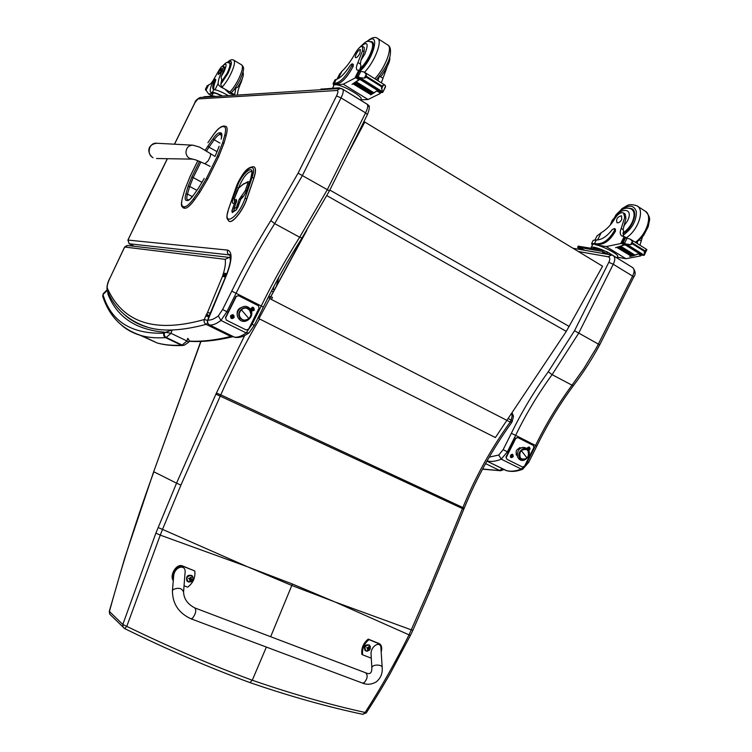 <?xml version="1.0" encoding="UTF-8"?>
<svg xmlns="http://www.w3.org/2000/svg" width="752" height="752" viewBox="0 0 752 752"><rect width="100%" height="100%" fill="white"/><g stroke="black" fill="none" stroke-linecap="round" stroke-linejoin="round"><path stroke-width="1.13" d="M248.837 567.309L292.425 584.013L291.804 585.479L247.399 566.726L160.251 535.123L126.778 626.378L122.82 624.47L155.89 533.112L176.551 483.169L153.869 471.805C137.428 516.709 122.614 563.276 109.435 611.498L109.322 611.254M215.918 394.142L216.388 393.08L220.787 394.847L180.912 485.134L176.551 483.169L215.918 394.142L462.452 508.559L428.781 590.094L409.032 634.857L335.289 602.079L291.804 585.479L270.654 636.718M266.368 647.068L252.277 680.25L249.908 682.59C209.112 667.579 167.358 649.578 124.653 628.578L126.778 626.378C170.131 647.406 211.961 665.37 252.277 680.25C292.472 694.068 330.09 704.803 365.134 712.464L366.28 712.858C376.536 696.935 382.392 687.149 390.072 673.745L410.442 635.384L409.032 634.857C395.9 661.487 381.264 687.356 365.134 712.464L362.972 714.353C327.393 706.852 289.708 696.258 249.927 682.59M200.972 341.427L153.624 471.889L124.738 557.937L109.294 611.329L109.707 614.121L124.653 628.578L123.093 627.187L122.82 624.47L109.435 611.498L109.707 614.121L110.929 615.315M273.474 291.597L271.463 291.043M268.737 296.335L272.478 297.313L271.444 299.493L268.257 297.275M158.099 527.519L162.526 529.389L160.251 535.123L155.89 533.112M362.652 714.287L366.271 712.858M510.937 414.296L513.466 416.279L512.281 421.233M271.444 299.493L510.213 422.06L511.745 422.427L512.253 421.327L511.134 420.086L510.213 422.06C491.15 448.483 475.367 476.984 462.865 507.553L462.452 508.559L463.777 509.273L430.182 590.64L428.781 590.094M192.578 618.163C195.858 613.632 196.592 610.21 194.777 607.907C196.592 610.21 195.858 613.632 192.578 618.163L191.055 618.83L192.578 618.163M172.377 591.354L172.434 590.734C172.471 603.743 178.675 613.106 191.055 618.83L362.52 683.117L364.259 682.619C367.606 678.492 368.029 675.202 365.547 672.749L195.125 608.039M371.291 658.179L362.586 654.813C362.022 648.685 364.156 643.609 369.006 639.614L380.155 644.22C381.809 645.996 382.148 648.544 381.179 651.852M382.176 667.325L380.963 648.553C381.161 640.206 370.811 645.62 371.037 653.779L371.084 654.682M379.299 643.674L368.207 639.115C363.366 643.11 361.233 648.168 361.806 654.296L362.586 654.813M369.006 639.614L368.207 639.115M173.327 580.14C170.516 574.5 177.359 563.981 182.962 566.284L194.787 570.956C195.529 577.564 193.151 582.969 187.652 587.162L184.043 585.761M183.61 591.467L185.001 573.268C186.665 563.756 174.934 566.012 173.721 575.487L173.599 576.859M194.787 570.956L182.369 565.861C176.344 563.38 169.256 575.487 173.289 580.619M365.557 650.762L365.058 650.414C363.648 646.297 364.983 644.464 369.053 644.896M366.327 651.063C363.893 647.754 364.739 645.733 368.884 644.99C371.319 648.29 370.473 650.32 366.327 651.063M368.969 646.739L367.596 647.914L366.76 647.585L367.634 648.544L367.568 650.076L369.599 648.694L368.602 646.72M369.429 649.089L368.612 648.28M366.741 647.81L368.508 648.515M369.025 648.468L367.982 647.933M187.568 581.493L186.891 580.854C185.866 576.323 187.549 574.556 191.92 575.534M188.555 581.926C185.706 578.288 186.656 576.126 191.412 575.44C194.251 579.078 193.302 581.24 188.555 581.926M191.328 577.254L188.611 578.532L189.842 579.275L189.767 580.817L192.08 579.388L191.252 579.04L190.895 577.235M191.892 579.811L191.13 578.984M189.814 579.219L191.017 579.237M191.346 579.096L190.331 578.41M188.855 578.401L189.617 579.012M270.748 296.645L304.203 234.539M306.76 230.488L258.989 318.491M259.205 318.773L495.389 437.551L566.303 331.378L602.578 266.208L364.814 122.059L352.321 144.901M346.428 156.726L364.814 122.059M254.279 325.353L263.341 307.145L261.254 305.989L252.136 324.281L254.279 325.353L249.025 332.845L246.148 332.92L220.947 320.446L226.907 311.685L222.601 309.533L218.324 315.915L220.947 320.446C216.407 323.868 212.609 325.362 209.554 324.949C207.74 323.811 207.195 322.185 207.919 320.061L227.142 273.578C232.133 259.637 232.33 251.817 227.715 250.106L127.981 240.076L129.212 243.77L229.21 254.9C227.471 253.753 226.972 252.155 227.715 250.106M339.979 88.463L337.093 90.484C338.334 90.766 338.146 92.59 336.52 95.936L298.093 173.157L329.423 190.867L302.041 237.895L299.653 237.209L274.677 223.607L270.805 220.599C256.601 243.404 243.592 266.913 231.757 291.127L222.601 309.533M302.248 175.836L341.041 97.882L336.52 95.936M127.934 240.179L143.735 206.668M194.806 102.817L194.824 102.78C194.928 101.144 196.667 99.377 200.06 97.478L339.96 88.473L342.47 89.046C343.861 90.146 343.391 93.098 341.041 97.882L365.575 112.875L327.148 190.03M327.139 190.021L299.653 237.209C285.61 259.393 272.807 282.32 261.254 305.989L231.757 291.127M209.282 315.737L209.761 314.862M207.627 320.239L207.919 320.061C210.72 320.408 214.188 319.027 218.324 315.915M209.3 324.808L234.145 337.028M129.1 243.704L134.194 246.289L129.184 243.761L127.887 240.085L167.386 158.71M230.084 255.248L229.21 254.9L230.187 255.407M329.442 190.82L367.418 114.567L365.575 112.875C367.897 108.138 368.32 105.186 366.835 104.039L342.705 89.187M251.243 323.83L252.136 324.281L246.148 332.92C241.514 336.229 237.594 337.639 234.389 337.14L235.677 337.469M124.597 247.023L225.177 259.327C225.797 262.617 225.224 267.233 223.476 273.183L222.545 276.191L225.384 276.586M222.545 276.191L225.158 277.131M222.413 276.529L207.514 312.494L210.278 313.095M207.514 312.494L210.193 313.302M207.458 312.635L206.8 313.922L209.169 316.188M206.8 313.922L206.462 314.439L209.094 316.47M127.22 245.462L124.606 247.004L109.924 278.146L124.7 246.994L127.69 245.528L228.505 257.344M207.571 320.408L204.271 319.534C203.698 321.63 204.328 323.238 206.133 324.366L207.646 322.975M208.99 316.818L205.747 315.99L204.271 319.534C148.652 335.157 120.837 318.077 107.348 288.289C106.831 286.427 107.686 283.053 109.924 278.146M231.729 335.853L230.817 336.473L232.941 336.699M225.177 259.327L229.266 257.428L230.535 257.974M223.476 273.183L226.907 273.634M222.902 274.771L226.625 274.273M222.761 275.57L226.042 275.392M234.455 210.776L233.891 209.46M237.754 207.392L236.438 207.373L236.936 209.018M234.539 210.814L233.834 209.056L236.551 201.348M235.329 201.865L236.325 201.771M249.636 181.693L247.474 182.266L247.737 183.46L245.293 190.641L239.174 199.365L236.438 207.373L233.957 208.924L236.692 200.944L236.231 199.402L235.564 199.825C234.417 200.38 234.182 199.562 234.84 197.372L238.694 188L243.3 184.259L247.474 182.266M240.499 199.581L240.8 199.073C243.3 197.146 245.396 193.941 247.107 189.466L250.877 178.384C256.77 161.586 241.994 171.672 236.824 187.624L233.082 198.5C231.851 202.598 232.302 204.14 234.436 203.115L235.893 203.031M236.09 202.438L234.596 203.012L231.87 210.983L233.665 211.218L233.975 210.325M228.899 221.163L229.388 221.408C233.035 223.212 243.234 210.109 246.919 198.716L253.969 177.914C255.934 171.813 255.99 168.147 254.157 166.925M485.576 463.599L499.516 470.432L502.402 468.722M482.624 469.013L500.907 470.743M528.647 462.395L536.787 446.18L535.537 445.504L527.378 461.766L528.647 462.395L522.696 469.21L521.211 469.041L501.236 459.152L507.403 451.783L503.144 449.668L498.745 455.045L501.236 459.152C496.038 461.333 491.3 461.944 487.033 460.985M608.829 262.288L613.256 264.272L632.601 276.097L596.571 347.612L583.862 368.518L571.849 385.4C557.89 404.35 545.783 424.391 535.537 445.504L515.628 435.37C525.968 414.07 538.131 393.832 552.1 374.656L578.598 333.352L613.256 264.272C615.324 260.013 615.268 257.109 613.077 255.539L611.526 254.966L608.274 256.799C610.069 257.475 610.257 259.308 608.829 262.288L574.519 330.739L599.711 344.848C591.871 359.353 583.054 373.011 573.259 385.842L552.1 374.656L548.274 371.77C534.136 391.219 521.822 411.739 511.351 433.312L503.144 449.668M508.343 452.253L507.403 451.783L515.628 435.37L511.351 433.312M523.655 467.03L521.211 469.041C515.637 471.278 510.589 471.767 506.068 470.508L505.701 470.329M632.695 267.609C635.59 271.228 635.929 274.386 633.701 277.084L632.601 276.097C634.66 271.886 634.566 268.972 632.319 267.383L613.425 255.755M522.696 469.21C516.859 471.57 511.369 472.021 506.228 470.583L486.948 461.136L506.669 470.705M108.514 293.177L107.912 293.994L108.57 293.308M170.742 330.382L165.703 332.299L171.033 333.324L186.975 340.985C188.395 341.925 188.808 342.433 188.216 342.517L184.325 345.168L181.382 345.196L182.999 345.469M163.908 333.183C163.306 335.119 163.842 336.595 165.525 337.62L166.22 337.451C164.528 336.426 163.927 334.96 164.425 333.051L163.908 333.183C131.262 334.179 110.948 321.301 102.977 294.549L103.015 297.068M107.207 290.498L102.977 294.549L103.654 293.242M240.828 81.977L241.213 82.212C238.732 87.617 237.5 91.829 237.51 94.846L237.51 95.072M235.122 95.222L229.181 93.257L224.735 89.009L221.915 87.561C219.434 86.292 218.174 84.929 218.136 83.472C218.202 80.473 219.49 76.253 222 70.81L223.222 71.534C224.416 68.864 224.707 67.304 224.124 66.843L224.209 66.89M224.989 89.159L234.022 94.461M222.601 66.101C226.737 62.237 227.179 64.183 223.927 71.929L221.032 76.817L221.727 79.815L220.787 85.032L223.212 88.238M243.028 72.032C242.943 72.953 245.453 75.219 237.566 87.317L235.761 88.097L234.812 94.103L234.107 94.508M228.401 95.654C222.009 92.045 217.253 90.024 214.123 89.601L213.54 89.507C212.186 88.633 212.553 85.474 214.649 80.032L214.781 78.998L213.436 80.605C210.306 87.232 209.441 91.161 210.851 92.402L212.431 92.374C214.245 92.383 217.619 93.605 222.564 96.03M213.972 96.049L211.594 95.88L213.089 93.643L208.577 93.953L206.048 90.165M208.624 93.962L211.66 95.73L208.577 93.953M222 70.81C223.194 68.141 223.494 66.58 222.902 66.12C222.094 66.007 220.862 67.266 219.217 69.87L214.179 78.64C212.308 82.062 210.72 84.055 209.404 84.628L208.642 84.967M211.312 92.458L213.427 92.957C214.987 92.957 217.911 93.991 222.178 96.059M212.308 93.041L211.65 92.863M214.799 79.016L215.768 79.58L215.636 80.614C213.878 85.108 213.342 88.106 214.01 89.591M208.191 85.775L207.665 85.465L205.625 89.497L206.189 89.817L205.465 89.328L207.138 85.794M206.104 90.785L205.465 89.328M241.213 82.212L242.37 78.405M215.561 96.482L214.104 96.04L203.952 96.773M220.956 83.077L227.461 73.339C230.291 67.351 231.061 63.807 229.792 62.698L228.975 62.717M221.032 76.817L223.222 71.534M235.761 88.097L232.377 91.471M218.917 71.656L218.287 74.495C220.327 72.925 221.398 70.951 221.511 68.564L218.917 71.656M362.652 46.427L364.222 47.432L364.137 51.662L362.567 50.657L362.473 46.314C360.471 46.135 358.027 48.504 355.141 53.43C351.052 60.884 346.644 66.843 341.906 71.29L339.293 74.683M333.747 85.822L333.136 83.557L336.36 82.964C341.164 81.648 346.315 75.914 351.814 65.753L352.105 63.751L350.291 65.321C344.989 73.48 340.299 78.17 336.229 79.392L334.377 83.115M333.136 83.557L334.96 79.891L336.229 79.392M360.734 99.8L368.057 99.508L380.014 93.605L380.399 91.744M377.983 90.24L370.623 94.752M382.354 91.735L380.108 90.334L382.937 92.045L381.96 92.618L378.03 90.165L373.894 92.9M373.171 93.333L372.588 93.671M371.883 94.075L371.319 94.385M377.617 90.428L359.917 79.392L352.021 84.393L358.883 79.75L355.602 77.7L343.279 84.205L335.185 84.797L335.636 83.886L337.629 83.735L336.36 82.964M368.057 99.508L343.279 84.205M373.34 93.436L373.941 92.797L356.429 81.902L355.828 82.551L373.302 93.182M372.052 94.179L372.635 93.577L355.141 82.711L354.53 83.077L372.014 93.925M370.802 94.855L371.366 94.282L353.901 83.444L353.337 84.027L370.764 94.611M382.448 91.819L381.405 86.649L366.44 77.277L364.353 78.152L366.271 74.288L364.118 72.013L359.136 70.979L358.563 71.515L356.194 76.648L360.152 78.998M359.917 79.392L356.326 76.619L358.187 76.591L362.267 79.223L359.954 77.747M364.353 78.152L359.682 77.606M381.405 86.649L383.407 85.051L385.08 85.173L385.513 86.113L382.965 92.111M366.271 74.288L366.44 77.277M334.33 84.647L335.636 83.886M352.152 63.779L353.374 64.55L353.092 66.552C347.593 76.704 342.442 82.438 337.629 83.735M377.965 80.708L378.999 77.033L377.513 78.518M361.75 78.904L361.289 79.289L361.571 78.791M361.289 79.289L378.858 90.24M361.994 79.721L362.502 79.251L380.145 90.268L379.628 90.729L361.994 79.721L362.107 79.12M353.901 83.444L353.337 84.027M355.141 82.711L354.568 83.322M356.429 81.902L355.828 82.551M362.567 50.657L357.961 62.491C356.157 66.618 355.893 69.137 357.172 70.058L359.052 70.171L359.841 71.243M381.32 82.814L386.951 67.464M359.794 70.632L360.932 65.65L360.349 63.995L357.961 62.491M355.602 77.7L357.247 77.306M359.7 78.838L358.883 79.75M360.565 100.138L360.922 99.424C364.203 97.102 341.06 83.914 335.185 84.797M355.32 96.914L348.496 92.722M336.858 87.956L332.525 88.238M341.934 88.783L338.917 87.824L320.935 89.159M369.025 107.057L369.42 106.276L367.634 104.49L342.658 89.15M370.435 41.604L371.949 41.755C376.808 43.249 368.236 62.999 359.813 69.635M382.787 78.133L380.446 76.657L378.999 77.033M380.446 76.657L381.79 75.444C387.919 66.449 390.542 60.339 389.686 57.105M364.137 51.662L360.969 60.273L360.349 63.995M359.87 53.42L360.415 49.641C358.789 48.636 353.835 57.058 355.687 57.678C356.862 57.744 358.262 56.325 359.87 53.42M623.822 213.107L625.072 213.897L625.955 218.277L624.705 217.478L623.549 212.929C620.767 212.13 617.984 213.85 615.174 218.108C611.338 224.632 606.685 229.501 601.224 232.706L596.928 236.053M592.303 245.274L591.589 243.573L597.295 243.751C603.602 243.827 609.327 239.418 614.459 230.516L614.384 228.514L612.26 229.604C606.911 236.485 601.581 239.954 596.251 240.001L594.588 243.31M591.589 243.573L593.225 240.311L596.251 240.001M617.289 257.203L625.908 258.716L640.572 255.934L641.334 254.543M639.247 253.537L634.632 255.313M634.096 255.464L633.052 255.736M632.535 255.868L631.511 256.103M631.003 256.206L629.715 256.46L630.768 256.065M644.144 255.238L642.781 255.351L639.661 253.405L634.791 255.05M633.87 255.313L633.222 255.492M632.31 255.718L631.68 255.868M639.162 253.565L625.147 244.823L615.54 247.671L624.038 245.02L621.434 243.404L606.197 246.553L595.189 244.738L595.593 243.93L598.31 244.372L597.295 243.751M625.908 258.716L606.197 246.553M634.152 255.501L634.82 255.003L620.926 246.365L620.165 246.6L634.049 255.219M632.601 255.906L633.24 255.445L619.366 246.825L618.717 247.286L632.488 255.633M631.069 256.253L631.699 255.821L617.834 247.22L617.204 247.652L630.966 255.981M644.351 251.337L646.899 249.57L644.229 255.285L644.351 251.337L632.507 243.921L630.655 244.701L632.376 241.279L630.308 239.155L624.959 237.651L624.329 238.064L622.299 242.67L625.363 244.485M625.147 244.823L622.477 242.68L623.201 242.567L628.042 245.152M630.655 244.701L626.219 244.033M632.376 241.279L632.507 243.921M592.802 244.297L595.593 243.93M614.459 228.561L615.39 229.153L615.474 231.146C610.342 240.048 604.617 244.456 598.31 244.372M637.301 243.545L637.386 242.003M627.478 244.823L626.942 245.096L627.215 244.663M601.459 249.946C596.731 248.169 593.958 247.624 593.14 248.31L593.084 248.423M628.023 245.161L628.005 245.754L628.587 245.415L642.546 254.129L641.935 254.449M617.834 247.22L617.204 247.652M619.366 246.825L618.717 247.286M620.926 246.365L620.268 246.863M624.705 217.478L621.19 228.392C619.695 232.142 619.93 234.68 621.895 236.015L624.461 236.673L625.401 237.933M639.961 245.218L642.396 237.059M623.389 236.448L623.53 231.014L623.088 229.586L621.19 228.392M621.434 243.404L622.994 243.103M624.94 244.315L624.038 245.02M616.95 257.889L617.618 256.545C619.667 254.815 602.38 245.707 595.189 244.738M614.299 256.263L608.866 252.916M603.301 250.266C596.533 247.493 592.51 246.543 591.232 247.427L591.307 248.216M608.885 254.505L602.408 251.412L578.241 247.267L577.611 247.314L578.739 248.395L580.741 249.608M627.234 264.253L607.447 252.042L603.019 250.209L578.185 246.177M584.915 250.341L581.343 248.649L579.971 248.517L581.728 249.786M607.823 254.326L604.129 252.578L602.653 252.446L604.439 253.734M628.888 208.182L631.915 208.812C638.495 211.707 632.488 228.373 622.947 233.552M625.955 218.277L623.088 229.586M621.707 219.565L621.556 215.796C617.458 216.726 615.935 219.039 616.978 222.724C618.605 223.147 620.184 222.094 621.707 219.565M250.548 309.533C252.418 306.337 253.668 306.525 254.298 310.097L251.224 310.839M234.116 317.541C231.729 319.346 230.544 318.754 230.544 315.755C232.941 313.941 234.126 314.543 234.116 317.541M238.487 295.639L235.968 296.485L238.666 295.715L258.528 305.829L259.045 308.17L248.63 329.085L246.224 329.978L226.484 320.183L225.468 317.57L226.437 320.155M235.968 296.485L225.468 317.57M236.231 296.598L225.732 317.701M237.303 314.731C236.701 311.601 237.811 309.279 240.612 307.765M249.514 309.768L250.924 314.261L249.514 309.768C244.475 306.431 240.922 307.803 238.845 313.894C240.001 320.07 243.328 321.659 248.837 318.651C245.801 321.01 242.952 320.925 240.273 318.397L238.995 318.951L240.273 318.397C234.991 312.691 244.71 303.629 249.514 309.768L250.012 308.818L249.514 309.768M249.561 310.04C254.214 315.041 246.477 323.576 241.383 319.036L240.668 318.34C236.053 313.434 243.516 304.917 248.668 309.194L249.561 310.04M248.884 318.604L241.336 309.749C235.432 314.881 243.375 324.159 248.884 318.604C254.759 313.509 246.882 304.203 241.336 309.749L248.884 318.604M247.568 308.555C242.247 305.603 236.231 313.772 240.452 318.237C236.231 313.772 242.247 305.603 247.568 308.555M239.85 308.386C237.811 309.608 236.965 311.394 237.303 313.753C236.965 311.394 237.811 309.608 239.85 308.386M231.475 316.31L232.622 315.868M231.907 317.353L231.672 316.46M232.612 316.695L233.628 317.024L232.584 316.686L233.43 317.419L232.312 317.316M232.048 317.955L232.011 317.165M232.03 316.301L231.531 316.178M233.176 315.614L233.017 316.78M231.55 318.312L231.193 318.087C230.178 315.981 230.826 314.956 233.129 314.994L233.552 315.248C234.521 317.635 233.769 318.594 231.287 318.124C230.272 316.028 230.92 314.994 233.223 315.041M251.497 308.931L252.822 308.423M252.202 308.837L251.685 308.546M252.099 309.927L251.845 308.997M252.522 309.862L253.621 309.974L252.728 309.392M252.258 310.501L252.221 309.721M253.377 308.17L253.217 309.335M253.33 307.559L253.33 307.559C250.989 307.549 250.378 308.593 251.478 310.689L251.817 310.886M253.424 307.596L253.668 307.747C254.759 310.059 254.054 311.055 251.582 310.736C250.472 308.64 251.083 307.596 253.424 307.596M527.866 447.44L527.096 448.371M527.002 448.295C528.976 446.293 529.944 446.669 529.906 449.433L528.731 450.476M511.134 454.687L510.364 456.238M513.202 456.69C507.337 460.769 512.958 449.564 513.202 456.69M506.895 459.284L505.983 456.953L506.876 459.275L522.527 467.039L524.52 466.165L533.845 447.572L533.431 445.504L517.79 437.551L515.787 438.416L506.387 457.16M517.724 437.523L515.383 438.219L505.983 456.953M517.573 456.633C514.678 451.52 516.145 448.53 521.982 447.675M517.338 455.59L516.06 454.659M517.301 455.251L516.069 454.64L517.301 455.251M527.754 450.213L528.158 450.833L527.754 450.213C521.456 443.031 514.133 460.638 523.862 459.557L519.905 458.062L518.542 458.447L519.905 458.062C515.853 453.315 524.116 445.062 527.754 450.213L528.017 449.282L527.754 450.213M527.932 450.514C529.493 456.793 527.293 459.613 521.343 458.964L520.384 458.071C518.805 451.839 520.976 449.01 526.908 449.583L527.932 450.514M527.039 457.987L521.277 450.589C516.276 455.28 522.339 463.025 527.039 457.987C532.012 453.334 526.005 445.56 521.277 450.589L527.039 457.987M526.372 449.301C520.534 449 518.429 451.867 520.055 457.912C518.429 451.867 520.534 449 526.372 449.301M521.004 448.126L519.435 447.713L521.004 448.126M511.172 455.477L511.275 457.019L511.576 456.473M512.178 455.186L512.394 456.097L511.764 455.891L512.892 456.295L511.783 455.9L512.714 456.652L511.811 456.596M511.144 455.458L512.582 455.082M512.262 456.389L511.745 456.022M511.125 457.479L510.937 457.376C510.016 455.599 510.533 454.65 512.507 454.518L512.591 454.556M512.648 454.584L512.779 454.659C513.691 456.549 513.118 457.479 511.078 457.442C510.147 455.674 510.674 454.716 512.648 454.584M527.904 448.22L528.158 449.47M528.506 448.662L529.605 449.038L528.487 448.653L529.004 448.371L527.848 448.305M528.355 449.762L529.427 449.395L528.449 448.775M527.876 448.201L528.318 448.455L527.838 448.314M529.305 447.835L528.769 448.258M527.171 448.436L529.286 447.299M527.302 448.54L529.464 447.384C530.414 448.596 530.151 449.583 528.675 450.354M247.399 566.726L162.526 529.389L180.912 485.134M335.289 602.079L412.82 630.402L430.172 590.64M274.433 289.802L272.506 289.031M278.748 277.385L276.454 286.051M273.239 289.116L274.019 286.155M216.388 393.08L244.673 335.524M200.765 341.436L153.596 471.965M259.543 318.951C245.208 343.344 232.283 368.649 220.787 394.847L462.865 507.553L464.181 508.286L463.777 509.264M508.108 418.526L511.134 420.086L512.347 415.029L512.009 412.698M333.944 601.534L292.425 584.013M379.196 643.627L378.388 643.129M362.079 682.948L362.52 683.117C367.014 684.95 371.563 684.555 376.179 681.923C380.615 678.332 382.627 673.604 382.195 667.729C382.702 664.157 371.855 664.232 371.836 667.785L371.855 668.19M182.962 566.284L182.369 565.861M173.721 575.487L172.434 590.734L173.157 589.568C178.562 587.284 182.031 588.111 183.563 592.068C183.902 598.874 187.633 604.147 194.777 607.907M370.341 646.579L369.533 645.244C365.397 644.511 363.996 646.297 365.359 650.602L367.568 651.204M368.856 648.929L368.236 648.384M367.408 648.365L366.788 647.82M191.234 579.031L190.613 578.749M193.255 578.852L192.587 576.135C188.113 574.434 186.289 576.06 187.107 581.023L188.385 581.973L191.093 581.804M191.177 579.604L190.726 579.096M189.504 578.955L189.062 578.448M569.208 326.471L329.827 190.059M566.303 331.378L326.894 195.661M206.452 151.143L209 147.166L207.956 146.01L205.174 150.344M217.159 151.735L209 147.166L214.16 139.797L213.107 138.641L207.956 146.01M199.562 161.285L191.845 176.964L193.217 177.566L200.934 161.877M219.96 143.077L214.16 139.797C216.576 136.413 218.503 134.646 219.951 134.495L219.452 132.813C217.873 132.982 215.749 134.928 213.107 138.641M191.845 176.964L188.075 186.43L189.683 186.449L193.217 177.566L202.091 182.398M221.718 135.501L219.951 134.495L221.088 134.486L220.59 132.794L219.452 132.813M188.075 186.43L185.866 194.025L187.474 194.054L189.683 186.449L196.855 190.331M221.661 134.815L221.088 134.486L221.605 134.617L221.276 138.659C222.272 134.862 222.047 132.916 220.59 132.794M221.126 139.176L221.276 138.659M185.866 194.025C184.795 197.87 184.917 199.985 186.223 200.38L188.376 199.891M187.502 199.731C186.599 199.083 186.59 197.193 187.474 194.054L192.305 196.648M218.992 146.753L215.26 155.955L219.142 146.245M186.223 200.38L188.583 199.891C189.683 198.951 188.508 201.31 193.48 195.088L193.631 194.965M187.257 200.558C188.724 200.671 190.782 198.895 193.452 195.229L198.913 187.521M204.224 178.497L198.763 187.643L204.253 178.431M193.452 195.229L198.735 187.784M208.041 142.513L213.013 135.398C216.943 129.87 220.101 126.966 222.479 126.674L223.626 126.637C225.826 126.778 226.183 129.682 224.698 135.36L222.564 142.974L217.413 156.059L206.377 178.487L198.754 191.384L193.48 198.81C189.476 204.3 186.393 206.941 184.212 206.734L183.197 206.527C181.26 205.898 181.1 202.711 182.708 196.977L184.917 189.401L189.965 176.758L197.898 160.637M189.946 176.805L184.917 189.401M184.804 189.795L182.708 196.977M184.212 206.734L184.682 208.229L183.657 208.022L183.197 206.527M217.413 156.059L218.71 156.613L207.665 179.051L206.377 178.487M224.698 135.36L226.192 135.369C227.593 130.134 227.452 127.107 225.779 126.298L223.626 126.637M223.899 126.214L222.479 126.674M222.564 142.974L224.077 142.983L226.192 135.369M218.71 156.613L224.077 142.983M223.353 126.082C220.317 126.599 216.877 129.673 213.032 135.294L207.9 142.711M198.754 191.384L199.731 192.484L207.665 179.051M193.48 198.81L194.448 199.9L199.731 192.484M184.682 208.229C186.966 208.454 190.228 205.681 194.448 199.9M182.586 197.372L182.604 197.118C180.16 207.261 182.031 206.236 183.45 207.966L183.657 208.022M182.924 207.665L183.45 207.966M156.557 158.522L192.192 159.123L195.257 159.725L204.939 163.795L208.06 160.909C210.316 157.065 211.058 154.602 210.287 153.521L199.618 147.129L193.01 145.192C188.846 145.268 186.505 147.514 185.97 151.951C186.035 154.78 187.21 156.914 189.504 158.324L192.785 159.123M210.128 166.38L204.835 163.739M153.013 157.647C146.067 154.245 149.272 142.1 156.83 143.256C145.625 144.694 148.069 154.827 152.929 157.629L153.013 157.647M228.1 312.277L226.907 311.685L236.109 293.205C247.784 269.301 260.643 246.101 274.677 223.607L302.229 175.827M200.06 97.478L197.926 98.935L337.093 90.484M174.445 144.196L194.824 102.78L197.926 98.935M174.53 144.205L194.928 102.742M143.848 206.603L145.07 204.065M298.093 173.157L270.805 220.599M107.536 291.071L107.348 288.289M125.227 315.332C131.609 320.982 139.487 325.071 148.849 327.599C163.381 331.726 182.482 330.654 206.133 324.366L230.817 336.473C214.893 340.28 200.991 341.812 189.09 341.07M206.462 314.439L205.747 315.99M230.394 260.615L230.018 257.71M234.746 210.757L236.391 209.705M236.607 200.916L236.231 199.402M240.48 199.383L239.174 199.365M241.26 196.187L241.937 197.955M242.473 197.428L241.937 195.755M246.59 190.641L245.293 190.641M249.062 183.469L247.737 183.46M248.085 181.627L243.3 184.259M243.921 183.61L242.943 184.503M243.516 183.902L238.694 188M239.023 187.521L237.275 190.265M237.134 190.67L234.84 197.372M234.709 197.785L234.709 197.503C233.919 200.229 234.135 201.686 235.357 201.884L236.325 201.63L235.564 199.825M231.87 210.983L232.312 212.562L236.278 209.799M235.808 210.391L237.905 207.204L240.8 199.073M246.966 189.88L246.976 189.607C245.284 193.922 243.347 196.902 241.166 198.556L236.194 209.864L232.312 212.562M236.137 202.307L234.436 203.115M234.417 198.528L233.082 198.5M234.605 202.711L234.361 200.643M238.563 187.962L236.824 187.624M238.6 187.84C242.858 177.604 247.126 172.123 251.394 171.39L251.685 171.541M251.394 171.39L251.412 171.249C252.23 170.554 252.005 172.979 250.745 178.525L247.107 189.466M252.023 177.632L244.964 198.415C238.544 217.986 221.614 228.194 228.74 208.68L235.733 188.338C241.693 169.905 258.838 158.155 252.023 177.632L253.847 177.848C255.877 171.522 255.877 167.828 253.856 166.775C245.19 166.54 239.944 178.75 235.611 188.47L235.592 188.733M244.964 198.415L246.797 198.65L253.969 177.914M228.664 221.013L229.266 221.351C232.923 223.147 243.112 210.052 246.797 198.65L246.919 198.716M235.733 188.338L228.617 208.812C226.333 218.08 226.061 217.901 229.266 221.351L229.388 221.408M526.861 461.502L527.378 461.766L524.614 465.977M578.297 251.488L608.274 256.799M574.519 330.739L548.274 371.77M498.745 455.045L489.242 457.113M107.78 291.626L107.912 293.994C116.955 317.278 136.215 330.043 165.703 332.299L164.425 333.051M187.756 338.334L186.975 340.985L182.087 345.036L166.22 337.451L171.033 333.324L171.841 330.673M121.655 325.287C127.267 330.184 134.1 333.7 142.156 335.843C148.962 337.629 156.745 338.221 165.525 337.62L181.382 345.196C172.34 345.638 164.303 344.914 157.253 342.997L140.135 335.26M213.822 89.582L212.431 92.374M205.982 90.325L208.746 84.75M214.649 80.032L215.636 80.614M234.286 94.517L234.887 93.314M207.684 85.531L208.172 85.822M213.089 93.643L213.427 92.957M215.034 89.723L218.136 83.472M204.074 96.698L203.811 97.243M214.104 96.04L213.831 96.594M220.825 84.224L228.053 73.273C232.669 62.679 232.518 59.079 227.593 62.482M221.962 87.241C224.961 84.083 227.847 79.768 230.61 74.307C234.38 66.326 235.404 61.598 233.693 60.122C231.851 59.135 229.745 59.934 227.358 62.501M229.849 92.007C232.894 88.877 235.808 84.562 238.6 79.054C242.351 71.092 243.347 66.364 241.599 64.86L233.919 60.254M222.376 66.185C227.442 61.363 225.797 62.454 229.379 62.914C230.61 63.986 229.858 67.417 227.123 73.226L221.088 82.382M380.38 93.145L377.156 91.133M358.187 76.591L360.8 71.365M381.781 85.888L366.816 76.507M381.499 88.877L383.407 85.051M353.092 66.552L351.814 65.753M382.937 92.045L385.513 86.865M356.909 76.337L359.475 71.177M354.925 77.973L358.836 70.124M338.278 78.575L341.906 71.29M321.236 88.99L320.878 89.695M338.917 87.824L338.55 88.557M367.361 41.492C380.813 30.08 374.017 58.778 360.189 70.885M377.861 38.596L387.553 44.847C393.258 46.765 385.353 67.971 374.816 78.734M366.638 41.698C371.45 37.638 375.041 36.5 377.391 38.286C382.994 40.129 375.004 61.401 364.523 72.267M360.161 47.056C367.465 40.749 369.025 43.08 364.833 54.041L360.969 60.273M358.93 48.147C368.395 38.719 366.957 41.463 371.375 42.037C373.575 43.729 372.926 48.307 369.429 55.78C366.638 61.232 363.479 65.565 359.945 68.77M641.071 255.642L638.504 254.044M624.677 242.999L626.999 238.356M644.69 250.66L632.846 243.244M644.229 253.189L645.93 249.786M615.474 231.146L614.459 230.516M623.201 242.567L625.495 237.98M640.901 240.819L639.651 240.029M620.691 243.554L624.188 236.589M597.577 239.973L601.224 232.706M578.824 246.101L578.241 247.267M603.019 250.209L602.408 251.412M607.447 252.042L606.836 253.255M619.281 211.519C628.061 204.403 633.757 204.431 636.361 211.603C636.53 220.768 632.084 228.674 623.013 235.338M611.226 223.908L611.846 222.272M637.517 206.208L644.878 210.955C652.952 214.611 647.049 234.201 635.318 242.294M610.295 225.027L612.147 220.468L622.054 208.52C627.253 206.095 627.61 202.993 636.803 205.738C645.103 209.451 638.392 230.074 626.256 237.801M612.626 222.075C616.612 207.637 635.13 205.898 627.459 220.956L623.643 226.277M611.461 223.617L615.944 214.884C619.075 211.556 621.161 209.78 622.205 209.564C625.034 207.843 628.108 207.674 631.407 209.065C634.791 211.491 634.97 216.059 631.953 222.761C629.678 227.113 626.707 230.479 623.041 232.838M528.985 449.132L528.43 448.765M513.484 416.185L512.027 412.669M410.442 635.384L412.82 630.402M511.745 422.427C492.588 448.953 476.73 477.576 464.181 508.277M365.98 672.918C370.003 674.723 371.958 673.012 371.836 667.785L371.037 653.779M365.058 650.414L366.177 651.1C370.059 650.837 371.178 648.882 369.533 645.244M368.969 648.44L368.189 648.102M186.891 580.854L188.423 581.982C192.512 581.992 193.903 580.046 192.587 576.135M197.87 160.618L189.927 176.748M224.491 126.054L223.391 126.082M192.446 145.164L156.83 143.256M215.016 156.435L210.4 153.596M167.311 158.71L144.986 204.065M230.15 255.285L229.482 254.43L230.535 257.842C230.563 258.274 230.996 262.241 226.869 273.728L209.385 315.285M248.846 332.976L245.782 334.931C242.153 337.093 238.506 337.883 234.831 337.319L209.498 324.939C207.618 323.83 207.007 322.232 207.665 320.155L209.347 315.379M367.455 114.511C370.059 107.376 369.796 107.019 367.098 104.199M263.341 307.145C274.969 283.335 287.856 260.277 301.994 237.961M148.849 327.599C128.263 321.048 114.332 308.517 107.066 290.009C106.652 286.418 107.574 282.461 109.848 278.137M189.034 341.267C201.602 342.198 216.2 340.684 232.819 336.727L233.261 336.605M482.54 469.182L500.437 470.714L504.075 469.549M611.282 254.928L572.977 248.254M633.701 277.084L599.711 344.83M536.787 446.18C547.071 424.983 559.234 404.867 573.259 385.842M184.325 345.168L182.576 345.488C173.157 345.92 164.716 345.093 157.253 342.997L142.156 335.843C122.369 329.724 109.2 316.47 102.667 296.081L103.372 293.515M188.301 342.433C189.645 341.69 189.485 340.336 187.821 338.372M107.057 289.981L103.381 293.506M234.069 94.479L224.933 89.121M208.689 84.779L205.982 90.24M211.848 92.975L210.851 92.402M207.157 85.756L205.381 89.328M225.525 67.671L222.987 66.167M203.717 97.243L203.971 96.735M241.834 65.001C243.789 67.483 245.161 67.953 239.888 80.201C235.743 87.505 232.81 91.678 231.08 92.731M230.338 63.488L229.539 63.008M380.926 92.073L380.371 93.182M364.391 72.183L384.958 85.098M377.946 90.212L381.828 92.637M359.127 70.218L360.988 71.384M332.685 87.956L334.508 84.29M337.065 79.148L339.772 73.705M320.662 89.714L320.982 89.074M388.079 45.195C390.147 46.417 390.899 49.425 390.326 54.229C389.621 60.743 384.977 69.24 376.376 79.712M373.03 43.099L371.723 42.253M641.569 254.693L641.165 255.501M630.571 239.324L646.842 249.542M626.942 245.096L640.883 253.8M628.005 245.754L641.964 254.458M639.557 253.443L642.603 255.342M642.499 254.204L644.229 255.285M624.555 236.73L627.149 238.365M591.232 247.427L592.867 244.165M595.001 239.897L597.06 235.799M577.611 247.314L578.194 246.148M632.46 209.159L631.915 208.812M645.62 211.434C648.976 215.175 650.226 218.362 649.361 220.985L648.224 226.681L643.627 235.479L636.211 242.868M633.701 210.532L631.934 209.404M250.012 308.818C244.221 301.514 232.706 312.202 239.042 318.998C244.842 326.218 256.225 315.68 250.049 308.865M237.294 313.828L237.237 311.892M238.393 309.467L239.916 308.32M528.017 449.282C519.557 443.022 515.064 454.311 518.542 458.447C523.176 464.586 532.83 455.129 528.064 449.348M519.491 447.694L520.506 447.891"/></g></svg>
